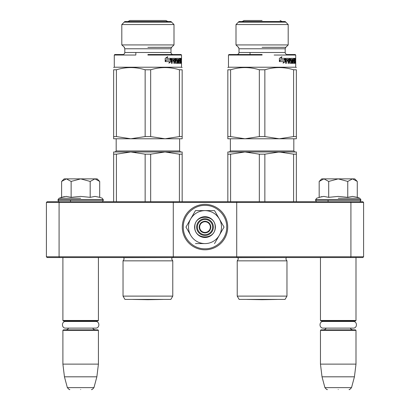 <?xml version="1.0" encoding="UTF-8"?>
<svg xmlns="http://www.w3.org/2000/svg" width="410" height="410" viewBox="0 0 410 410"><rect width="100%" height="100%" fill="white"/><g stroke="black" fill="none" stroke-linecap="round" stroke-linejoin="round"><path stroke-width="0.61" d="M78.085 257.541L80.657 257.541M335.657 257.541L338.224 257.541M236.719 201.715L350.601 201.715L350.914 202.473L363.603 202.473L363.603 256.783L362.84 257.541L47.16 257.541L46.397 256.783L46.397 202.473L59.086 202.473L59.399 201.715L236.719 201.715L236.719 202.473L350.914 202.473L350.914 256.783L236.719 256.783L236.719 202.473L173.281 202.473L173.281 201.715M236.719 257.541L236.719 256.783L59.086 256.783L59.399 257.541M173.281 257.541L173.281 202.473L59.086 202.473L59.086 256.783L46.397 256.783M350.601 257.541L350.914 256.783L363.603 256.783M46.397 202.473L47.16 201.715L59.399 201.715M350.601 201.715L362.84 201.715L363.603 202.473M320.461 257.541L320.461 320.476L355.993 320.476L355.993 257.541M320.461 320.476L320.968 320.984L355.48 320.984L355.993 320.476M320.461 330.373L320.968 329.865L355.48 329.865L355.993 330.373L355.993 364.121L320.461 364.121L320.461 330.373L355.993 330.373M354.435 376.81L351.534 387.619L324.915 387.619L322.019 376.81L354.435 376.81L355.993 364.121M338.224 389.5C352.231 389.5 352.231 389.5 338.224 389.5C324.223 389.5 324.223 389.5 338.224 389.5M62.894 257.541L62.894 320.476L98.42 320.476L98.42 257.541M62.894 320.476L63.401 320.984L97.913 320.984L98.42 320.476M62.894 330.373L63.401 329.865L97.913 329.865L98.42 330.373L98.42 364.121L62.894 364.121L62.894 330.373L98.42 330.373M96.862 376.81L93.967 387.619L67.348 387.619L64.447 376.81L96.862 376.81L98.42 364.121M80.657 389.5C94.659 389.5 94.659 389.5 80.657 389.5C66.651 389.5 66.651 389.5 80.657 389.5M319.554 181.051L321.732 178.873L323.941 178.873L319.18 181.425L319.18 197.333L323.838 196.405L328.702 197.333L338.224 196.405L347.752 197.333L352.61 196.405L357.274 197.333L357.274 181.425L352.513 178.873L323.941 178.873L328.702 181.43L338.224 178.873L347.752 181.43L347.752 197.333M338.224 198.302L359.939 198.302L338.224 198.302M321.886 196.59L316.515 198.302L315.515 200.193C316.136 201.443 316.643 201.951 317.038 201.715M323.803 196.405L324.084 196.405L323.803 196.405M352.651 196.405L352.369 196.405L352.651 196.405M347.752 181.43L352.513 178.873L354.722 178.873L356.895 181.046M328.702 197.333L328.702 181.43M61.982 181.051L64.16 178.873L66.369 178.873L61.608 181.425L61.608 197.333L66.271 196.405L71.13 197.333L80.657 196.405L90.179 197.333L95.043 196.405L99.702 197.333L99.702 181.425L94.941 178.873L66.369 178.873L71.13 181.43L80.657 178.873L90.179 181.43L90.179 197.333M80.657 198.302L58.943 198.302L80.657 198.302M64.319 196.59L58.943 198.302L57.943 200.193C58.563 201.443 59.071 201.951 59.465 201.715M66.23 196.405L66.512 196.405L66.23 196.405M95.079 196.405L94.797 196.405L95.079 196.405M90.179 181.43L94.941 178.873L97.149 178.873L99.322 181.046M71.13 197.333L71.13 181.43M205 234.704A7.611 7.611 0 0 1 197.389 227.089A7.611 7.611 0 0 1 205 219.478A7.611 7.611 0 0 1 212.611 227.089A7.611 7.611 0 0 1 205 234.704M205 232.419A5.33 5.33 0 0 1 199.67 227.089A5.33 5.33 0 0 1 205 221.759A5.33 5.33 0 0 1 210.33 227.089A5.33 5.33 0 0 1 205 232.419M199.163 227.089C199.511 223.547 201.453 221.6 205 221.251C208.546 221.6 210.489 223.547 210.837 227.089C210.489 230.635 208.546 232.583 205 232.926C201.453 232.583 199.511 230.635 199.163 227.089M221.492 227.089A16.492 16.492 0 0 0 219.283 218.843L224.044 227.089L219.386 235.166A16.492 16.492 0 0 0 221.492 227.089M204.718 243.586L204.8 243.586A16.492 16.492 0 0 1 190.814 235.509L185.955 227.089L190.711 218.848C194.007 213.554 198.768 210.801 205 210.596L195.478 210.596L185.955 227.089M213.374 227.089A8.374 8.374 0 0 1 205 235.463A8.374 8.374 0 0 1 196.626 227.089A8.374 8.374 0 0 1 205 218.714A8.374 8.374 0 0 1 213.374 227.089M205 205.379C216.603 205.082 227.007 215.491 226.709 227.089C227.007 238.692 216.603 249.095 205 248.798C193.397 249.095 182.993 238.692 183.29 227.089C182.993 215.491 193.397 205.082 205 205.379M205 204.38A22.714 22.714 0 0 1 227.714 227.089A22.714 22.714 0 0 1 205 249.803A22.714 22.714 0 0 1 182.286 227.089A22.714 22.714 0 0 1 205 204.38A22.714 22.714 0 0 1 227.714 227.089A22.714 22.714 0 0 1 205 249.803A22.714 22.714 0 0 1 182.286 227.089A22.714 22.714 0 0 1 205 204.38M215.404 227.089A10.404 10.404 0 0 1 205 237.492A10.404 10.404 0 0 1 194.596 227.089A10.404 10.404 0 0 1 205 216.685A10.404 10.404 0 0 1 215.404 227.089M219.386 219.017L214.522 210.596L206.804 210.596M219.14 235.581L224.044 227.089M190.573 235.094L190.814 235.509M205 210.596C211.227 210.801 215.993 213.548 219.283 218.843L214.522 210.596L195.478 210.596L190.711 218.848A16.492 16.492 0 0 0 190.614 235.166M219.386 235.166L219.186 235.509A16.492 16.492 0 0 1 205.2 243.586M219.186 235.509L214.522 243.586M204.8 243.586L195.478 243.586M215.153 227.089C215.778 240.183 194.222 240.183 194.847 227.089C194.222 213.994 215.778 213.994 215.153 227.089M65.672 321.466L95.638 321.466C99.927 321.261 99.927 328.318 95.638 328.113L65.672 328.113C61.382 328.318 61.382 321.261 65.672 321.466L67.583 321.466L65.938 320.984M95.638 321.466L93.731 321.466L95.371 320.984M323.244 321.466L353.21 321.466C357.499 321.261 357.499 328.318 353.21 328.113L323.244 328.113C318.954 328.318 318.954 321.261 323.244 321.466L325.151 321.466L323.51 320.984M353.21 321.466L351.298 321.466L352.943 320.984M147.902 136.581L145.145 136.581L130.775 138.78L116.404 136.581L113.647 136.581L113.647 138.78L165.03 138.78L150.665 136.581L147.902 136.581M145.145 136.581L145.145 69.782L150.665 69.782L150.665 136.581M121.806 44.926L173.999 44.926L173.999 24.549L121.806 24.549L121.806 44.926L124.496 47.324M121.806 24.549L124.809 21.54L170.996 21.54L173.999 24.549M147.902 47.34L171.6 47.324M181.256 58.968L181.159 58.338L181.199 58.968M180.923 58.727L180.154 58.338L180.841 58.338L180.923 58.727L180.923 60.137L180.795 60.721L180.297 60.721L180.426 61.305M180.426 60.137L180.297 60.721M180.795 60.721L180.692 61.305M180.923 63.335L180.923 61.305M180.713 63.335L180.62 61.151L180.221 62.94M179.882 62.397L179.775 63.335M180.374 62.94L179.882 62.94M180.262 63.335L178.924 63.335L178.765 62.94L178.765 59.276L177.96 59.276L177.96 63.335L178.376 63.335L178.376 59.276M177.51 62.94L177.51 63.335L175.444 63.335L175.219 61.151L174.076 61.151L173.886 63.335L174.475 63.335L174.475 61.151M177.96 59.276L176.208 59.276L176.126 60.06L176.638 60.214L176.208 60.214M177.053 60.214L177.238 62.94L177.689 62.94L177.689 60.608L177.499 60.214L176.638 60.214L176.638 59.276L176.208 59.276M173.497 60.214L173.497 61.151M171.81 61.151L171.81 63.335L171.508 63.335L172.174 63.335L172.174 61.151L171.81 61.151L173.645 61.151L173.645 60.214L172.174 60.214L172.282 59.276L171.913 59.276L173.886 59.276L173.886 63.335M172.174 60.214L171.81 60.214L172.174 60.214M171.508 63.335L171.508 58.727L171.79 58.338L175.444 58.338L175.67 62.243L175.337 62.397L177.222 62.243L177.151 61.151L176.259 61.151L176.044 60.762L176.259 58.338L179.918 58.338L179.918 59.276L178.765 59.429M175.029 58.338L175.249 62.243M179.436 58.338L179.436 59.276M179.155 59.429L179.155 60.214L178.765 60.214M178.765 61.151L179.77 61.151L179.77 60.214L179.155 60.214M179.155 61.151L179.155 62.243L178.765 62.243M179.155 62.243L180.154 62.243L180.154 58.338M174.475 60.214L175.219 60.214L175.131 59.276L174.568 59.276L174.475 60.214L174.076 60.214L174.076 59.429L174.475 59.429M180.374 60.214L180.713 60.214L180.677 59.276L180.374 59.276L180.154 60.214M174.568 59.276L174.076 59.429M179.667 60.214L179.667 61.151M179.288 60.214L179.288 61.151M173.256 60.214L173.256 61.151M171.913 59.276L171.81 60.214M177.238 62.94L177.053 63.335M180.426 58.727L180.426 59.276M167.403 56.739L166.614 58.338L166.901 58.338L167.705 56.739L165.184 58.363L165.184 61.608L166.101 59.886L165.184 61.121M170.58 58.338L169.914 59.886M166.901 58.338L170.929 58.338L170.252 59.886L166.101 59.886M171.078 61.561L171.078 58.338L170.329 60.06L166.199 60.06L165.373 61.608L169.627 61.608L168.899 63.181L171.078 61.561L169.063 62.832M170.729 59.148L170.729 61.561M113.647 69.782L113.647 136.581L113.647 69.782C113.647 66.85 113.647 66.85 113.647 69.782C113.647 66.85 113.647 66.85 113.647 69.782L116.404 69.782L116.404 136.581M145.145 69.782C135.561 66.85 125.983 66.85 116.404 69.782M182.163 136.581L182.163 69.782C182.163 66.85 182.163 66.85 182.163 69.782C182.163 66.85 182.163 66.85 182.163 69.782L179.401 69.782L179.401 136.581L165.03 138.78L182.163 138.78L182.163 136.581L179.401 136.581M179.401 69.782C169.822 66.85 160.243 66.85 150.665 69.782M182.163 137.996L182.163 138.78M182.163 67.583L181.527 67.219L114.277 67.219L113.647 67.583M142.777 138.78L150.496 138.78M115.292 138.78L130.775 138.78M135.848 55.037L114.277 55.037L114.277 67.219M147.902 55.037L181.527 55.037L147.902 55.037M181.527 67.219L181.527 55.037L159.956 55.037M177.689 62.94L177.499 63.335M147.902 54.53L181.02 54.53L147.902 54.53M181.527 55.037L181.02 54.53L173.025 54.53C171.79 54.412 171.113 53.73 170.996 52.5L124.809 52.5L124.809 48.775L170.996 48.775L171.59 47.34L173.999 44.926M124.809 52.5C124.691 53.73 124.015 54.412 122.78 54.53L114.785 54.53L114.277 55.037M181.179 59.404L181.082 58.512M180.615 58.968L180.615 59.276M181.117 58.512L181.076 59.404M171.6 22.145L124.204 22.145M172.774 296.112L123.036 296.112L124.937 299.413L170.867 299.413L172.774 296.112L172.774 260.842L123.036 260.842L124.174 259.017L123.63 257.634L172.267 257.541M170.073 152.264L165.03 151.977L182.163 151.977L182.163 154.175L179.401 154.175L165.03 151.977L130.775 151.977L165.03 151.977L150.665 154.175L145.145 154.175L130.775 151.977L135.812 152.264M179.401 154.175L179.401 201.715M182.163 154.175L182.163 201.715M145.145 154.175L145.145 201.715M150.665 154.175L150.665 201.715M113.647 154.175L116.404 154.175L130.775 151.977L113.647 151.977L113.647 201.715M116.404 154.175L116.404 201.715M167.823 21.54L165.922 20.5L129.888 20.5L127.981 21.54M162.975 299.413A5.074 5.074 0 0 1 162.96 299.433L147.902 299.695L132.845 299.433L162.96 299.433M262.098 136.581L259.335 136.581L244.97 138.78L230.599 136.581L227.837 136.581L227.837 138.78L279.225 138.78L264.855 136.581L262.098 136.581M259.335 136.581L259.335 69.782L264.855 69.782L264.855 136.581M236.001 44.926L288.194 44.926L288.194 24.549L236.001 24.549L236.001 44.926L238.41 47.34L239.004 48.775L285.191 48.775L285.785 47.34L288.194 44.926M236.001 24.549L239.004 21.54L285.191 21.54L288.194 24.549M262.098 47.34L285.796 47.324M295.451 58.968L295.354 58.338L295.395 58.968M295.118 58.727L294.349 58.338L295.031 58.338L295.118 58.727L295.118 60.137L294.99 60.721L294.493 60.721L294.621 61.305M294.621 60.137L294.493 60.721M294.99 60.721L294.887 61.305M295.118 63.335L295.118 61.305M294.908 63.335L294.816 61.151L294.416 62.94M294.078 62.397L293.97 63.335M294.57 62.94L294.078 62.94M294.457 63.335L293.119 63.335L292.96 62.94L292.96 59.276L292.156 59.276L292.156 63.335L292.571 63.335L292.571 59.276M291.7 62.94L291.7 63.335L289.639 63.335L289.414 61.151L288.266 61.151L288.081 63.335L288.671 63.335L288.671 61.151M292.156 59.276L290.398 59.276L290.321 60.06L290.833 60.214L290.398 60.214M291.249 60.214L291.433 62.94L291.879 62.94L291.879 60.608L291.694 60.214L290.833 60.214L290.833 59.276L290.398 59.276M287.692 60.214L287.692 61.151M286.001 61.151L286.001 63.335L285.698 63.335L286.37 63.335L286.37 61.151L286.001 61.151L287.835 61.151L287.835 60.214L286.37 60.214L286.477 59.276L286.108 59.276L288.081 59.276L288.081 63.335M286.37 60.214L286.001 60.214L286.37 60.214M285.698 63.335L285.698 58.727L285.985 58.338L289.639 58.338L289.865 62.243L289.527 62.397L291.418 62.243L291.341 61.151L290.449 61.151L290.239 60.762L290.449 58.338L294.113 58.338L294.113 59.276L292.96 59.429M289.224 58.338L289.445 62.243M293.632 58.338L293.632 59.276M293.35 59.429L293.35 60.214L292.96 60.214M292.96 61.151L293.965 61.151L293.965 60.214L293.35 60.214M293.35 61.151L293.35 62.243L292.96 62.243M293.35 62.243L294.349 62.243L294.349 58.338M288.671 60.214L289.414 60.214L289.322 59.276L288.763 59.276L288.671 60.214L288.266 60.214L288.266 59.429L288.671 59.429M294.57 60.214L294.908 60.214L294.872 59.276L294.57 59.276L294.349 60.214M288.763 59.276L288.266 59.429M293.862 60.214L293.862 61.151M293.483 60.214L293.483 61.151M287.451 60.214L287.451 61.151M286.108 59.276L286.001 60.214M291.433 62.94L291.249 63.335M294.621 58.727L294.621 59.276M281.598 56.739L280.809 58.338L281.096 58.338L281.901 56.739L279.379 58.363L279.379 61.608L280.296 59.886L279.379 61.121M284.776 58.338L284.109 59.886M281.096 58.338L285.119 58.338L284.448 59.886L280.296 59.886M285.273 61.561L285.273 58.338L284.525 60.06L280.389 60.06L279.569 61.608L283.822 61.608L283.095 63.181L285.273 61.561L283.259 62.832M284.924 59.148L284.924 61.561M259.335 69.782C249.757 66.85 240.178 66.85 230.599 69.782L227.837 69.782C227.837 66.85 227.837 66.85 227.837 69.782C227.837 66.85 227.837 66.85 227.837 69.782L227.837 136.581M230.599 69.782L230.599 136.581M296.353 136.581L296.353 69.782C296.353 66.85 296.353 66.85 296.353 69.782C296.353 66.85 296.353 66.85 296.353 69.782L293.596 69.782L293.596 136.581L279.225 138.78L296.353 138.78L296.353 136.581L293.596 136.581M293.596 69.782C284.017 66.85 274.439 66.85 264.855 69.782M296.353 137.996L296.353 138.78M296.353 67.583L295.723 67.219L228.472 67.219L227.837 67.583M256.973 138.78L264.691 138.78M229.487 138.78L244.97 138.78M250.044 55.037L228.472 55.037L228.472 67.219M262.098 55.037L228.472 55.037L262.098 55.037M295.723 67.219L295.723 55.037L274.152 55.037M291.879 62.94L291.694 63.335M262.098 54.53L228.98 54.53L262.098 54.53M295.723 55.037L295.215 54.53L287.22 54.53C285.985 54.412 285.309 53.73 285.191 52.5L239.004 52.5L239.004 48.775M239.004 52.5C238.886 53.73 238.21 54.412 236.975 54.53L228.98 54.53L228.472 55.037M295.374 59.404L295.277 58.512M294.81 58.968L294.81 59.276M295.308 58.512L295.272 59.404M285.796 22.145L238.4 22.145M238.4 47.324L238.692 47.324M286.964 296.112L237.226 296.112L239.132 299.413L285.063 299.413L286.964 296.112L286.964 260.842L237.226 260.842L238.369 259.017L237.826 257.634L286.457 257.541M271.317 151.977L244.97 151.977L279.225 151.977L264.855 154.175L259.335 154.175L244.97 151.977L250.008 152.264M293.596 154.175L279.225 151.977L296.353 151.977L296.353 154.175L293.596 154.175L293.596 201.715M296.353 154.175L296.353 201.715M259.335 154.175L259.335 201.715M264.855 154.175L264.855 201.715M227.837 154.175L230.599 154.175L244.97 151.977L227.837 151.977L227.837 201.715M230.599 154.175L230.599 201.715M273.296 151.977L284.268 152.264M262.098 20.5L244.078 20.5L242.177 21.54M277.165 299.413A5.074 5.074 0 0 1 277.155 299.433L262.098 299.695L247.04 299.433L277.155 299.433M357.274 197.333L359.939 198.302L360.938 200.193L315.515 200.193M360.938 199.737L315.515 199.737M99.702 197.333L102.367 198.302L103.366 200.193L57.943 200.193M103.366 199.737L57.943 199.737M177.689 60.608L177.238 60.608M175.67 58.727L175.249 58.727M179.621 138.78L179.621 150.962L116.184 150.962L116.184 138.78M291.879 60.608L291.433 60.608M289.865 58.727L289.445 58.727M293.816 138.78L293.816 150.962L230.379 150.962L230.379 138.78M328.077 200.193L328.077 201.715M326.263 328.113L325.038 329.455L323.51 329.865M350.186 328.113L351.416 329.455L352.943 329.865M322.019 376.81L320.461 364.121M351.534 387.619C349.966 389.392 349.146 390.018 349.084 389.5M324.915 387.619C326.488 389.392 327.308 390.018 327.37 389.5M70.505 200.193L70.505 201.715M68.695 328.113L67.383 329.502L65.938 329.865M92.619 328.113L93.803 329.43L95.371 329.865M64.447 376.81L62.894 364.121M93.967 387.619C92.393 389.392 91.573 390.018 91.512 389.5M67.348 387.619C68.916 389.392 69.736 390.018 69.797 389.5M360.938 200.193C360.318 201.443 359.811 201.951 359.416 201.715M103.366 200.193C102.746 201.443 102.239 201.951 101.844 201.715M135.848 54.53L135.848 52.5M124.215 47.34L124.809 48.775M170.996 52.5L170.996 48.775M181.159 58.338L180.656 58.338M172.774 260.842L171.631 259.017L172.174 257.634M179.621 150.962L180.641 151.977M116.184 150.962L115.169 151.977M123.036 296.112L123.036 260.842M250.044 54.53L250.044 52.5M285.191 52.5L285.191 48.775M295.354 58.338L294.851 58.338M286.964 260.842L285.826 259.017L286.37 257.634M293.816 150.962L294.831 151.977M230.379 150.962L229.359 151.977M237.226 296.112L237.226 260.842M282.018 21.54L280.112 20.5"/></g></svg>

